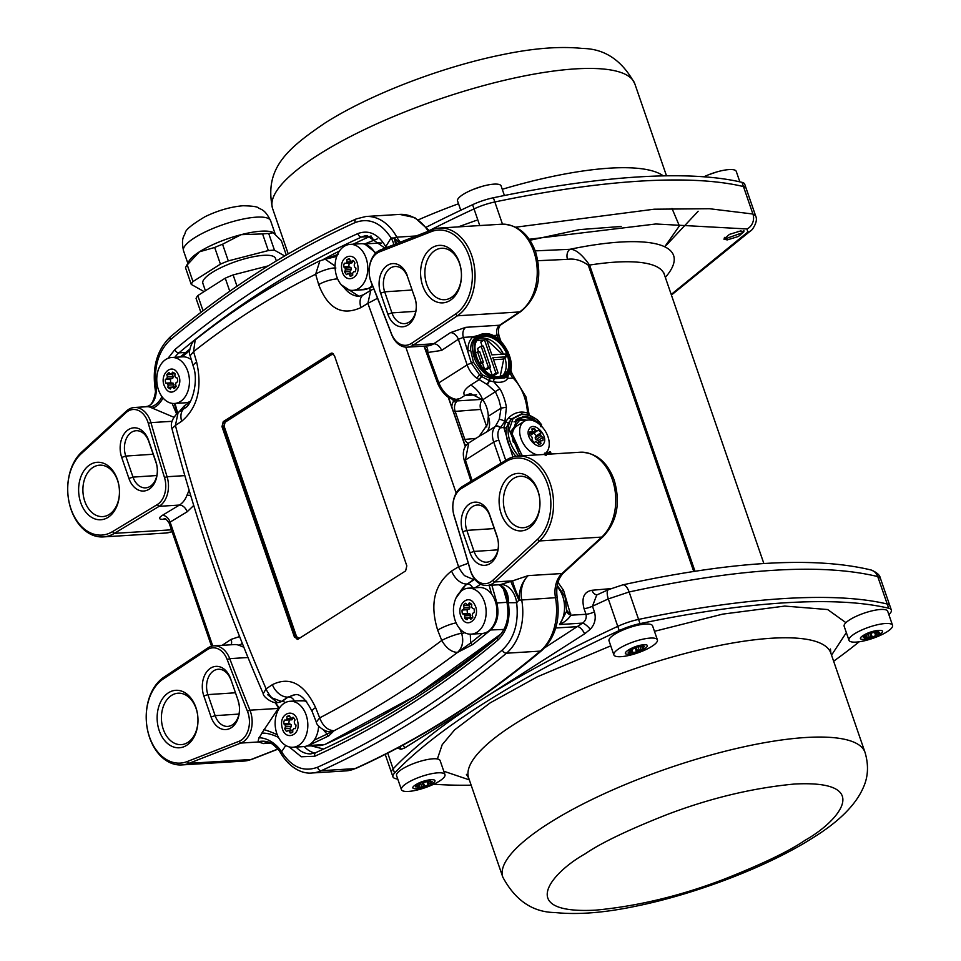 <?xml version="1.0" encoding="UTF-8"?>
<svg xmlns="http://www.w3.org/2000/svg" width="961" height="961" viewBox="0 0 961 961"><rect width="100%" height="100%" fill="white"/><g stroke="black" fill="none" stroke-linecap="round" stroke-linejoin="round"><path stroke-width="1.44" d="M529.319 415.837L526.051 397.037L514.928 378.634A5.754 3.171 135 0 0 513.126 378.069L507.648 378.406C505.594 381.841 501.005 383.007 493.882 381.877L500.237 389.313A3.844 1.502 151.2 0 0 495.408 391.74L482.65 399.836A23.028 16.325 86.5 0 1 486.638 407.308A23.028 16.325 86.5 0 1 488.296 416.245L487.635 424.185L479.155 436.342L486.771 431.861A19.196 12.613 -122.4 0 0 488.296 416.245L501.053 408.161L499.252 419.368A3.844 0.925 22.5 0 1 504.909 421.471L505.834 421.411L508.898 417.53C514.555 412.401 520.766 410.9 527.529 413.014L529.235 415.056M476.656 336.662L475.407 337.563A24.95 16.397 57.6 0 0 470.662 350.369L473.461 362.249L481.101 373.288L482.854 375.102L489.702 378.202L493.99 378.634L494.41 377.649C486.434 375.967 479.743 368.051 474.338 353.924C473.569 340.386 477.028 333.803 484.716 334.164C491.828 332.89 499.576 338.765 507.961 351.762C512.345 365.913 511.312 374.31 504.837 376.952L494.41 377.649M485.149 335.401C505.486 332.962 520.658 377.012 499.516 377.144C479.167 379.583 464.007 335.533 485.149 335.401M537.055 419.741L537.367 419.969C532.13 415.945 527 414.047 521.967 414.263L513.066 418.552L509.174 429.771L520.033 455.958M530.82 415.885L521.631 413.855L511.504 418.996A1.922 1.033 41.7 0 1 508.898 417.53M546.569 453.58L549.26 451.994A24.95 16.397 -122.4 0 1 548.755 454.181M522.099 455.826L510.94 431.309L522.688 416.377C529.115 416.221 535.313 419.38 541.307 425.843L541.295 426.744M740.679 230.928L743.958 231.697L738.42 236.466L727.201 239.914L723.921 239.169L729.435 234.388L740.679 230.928M544.683 647.798L582.642 623.1C585.669 620.722 586.775 617.779 585.982 614.283L584.036 608.613C581.321 597.898 583.964 591.784 591.964 590.27A7.676 5.478 84.9 0 0 597.105 594.835M196.08 708.509A25.767 18.259 86.5 0 1 181.437 744.619A25.767 18.259 86.5 0 1 163.298 729.315A25.767 18.259 86.5 0 1 178.253 693.193A25.767 18.259 86.5 0 1 196.08 708.509M538.064 491.612A25.767 18.259 86.5 0 1 523.421 527.709A25.767 18.259 86.5 0 1 505.27 512.405A25.767 18.259 86.5 0 1 520.237 476.284A25.767 18.259 86.5 0 1 538.064 491.612M117.566 480.488A25.767 18.259 86.5 0 1 102.923 516.586A25.767 18.259 86.5 0 1 84.784 501.294A25.767 18.259 86.5 0 1 99.74 465.172A25.767 18.259 86.5 0 1 117.566 480.488M459.55 263.59A25.767 18.259 86.5 0 1 444.907 299.688A25.767 18.259 86.5 0 1 426.756 284.384A25.767 18.259 86.5 0 1 441.724 248.262A25.767 18.259 86.5 0 1 459.55 263.59M476.572 394.815L464.728 395.548L470.554 393.614L482.65 399.836A19.196 12.613 -122.4 0 0 470.662 385.061L479.179 379.655L476.584 378.033A3.844 1.441 -53.2 0 0 479.431 374.73L471.431 363.306L463.418 337.383L458.337 339.281A7.676 5.009 56.4 0 0 450.421 332.65L465.797 327.317L499.588 325.226A5.754 3.76 56.4 0 0 500.909 324.794C498.579 326.512 497.93 330.164 498.987 335.737L500.945 341.419M506.903 459.646L462.157 486.662L461.388 488.524L506.135 461.496L506.903 459.646A46.068 32.638 86.5 0 1 518.039 456.079A46.068 32.638 86.5 0 1 550.197 483.467A46.068 32.638 86.5 0 1 539.553 540.935L601.73 537.091A5.754 3.52 47.5 0 0 603.292 536.466L563.542 572.912C557.897 578.558 555.782 586.883 557.188 597.874C560.455 620.061 555.314 637.623 541.74 650.549C483.203 699.56 421.278 738.829 355.954 768.38L345.936 770.89L312.145 772.98C304.144 774.037 290.222 769.761 279.999 751.898L278.029 748.835M195.876 707.428A28.794 20.397 86.5 0 1 186.614 745.352A28.794 20.397 86.5 0 1 159.238 730.66A28.794 20.397 86.5 0 1 168.499 692.737A28.794 20.397 86.5 0 1 195.876 707.428M537.86 490.518A28.794 20.397 86.5 0 1 528.598 528.454A28.794 20.397 86.5 0 1 501.21 513.763A28.794 20.397 86.5 0 1 510.471 475.827A28.794 20.397 86.5 0 1 537.86 490.518M117.362 479.407A28.794 20.397 86.5 0 1 108.1 517.33A28.794 20.397 86.5 0 1 80.724 502.639A28.794 20.397 86.5 0 1 89.986 464.716A28.794 20.397 86.5 0 1 117.362 479.407M459.346 262.497A28.794 20.397 86.5 0 1 450.084 300.433A28.794 20.397 86.5 0 1 422.696 285.741A28.794 20.397 86.5 0 1 431.957 247.806A28.794 20.397 86.5 0 1 459.346 262.497M500.237 389.313A46.068 32.638 86.5 0 1 503.996 397.842A46.068 32.638 86.5 0 1 506.411 407.224L504.909 421.471L500.273 427.681A3.844 2.835 41 0 0 495.408 426.312A19.196 12.613 -122.4 0 1 495.263 426.48L486.771 431.861M471.683 255.446A46.068 32.638 86.5 0 1 457.376 315.797L413.398 345.047A23.028 16.325 86.5 0 1 407.32 347.149A23.028 16.325 86.5 0 1 391.559 334.356A2337.693 1656.416 -93.5 0 0 371.342 282.81A23.028 16.325 86.5 0 1 378.238 251.073A23.028 16.325 86.5 0 1 380.484 249.932L432.366 229.655A46.068 32.638 86.5 0 1 439.525 228.057A46.068 32.638 86.5 0 1 471.683 255.446M258.917 737.856A19.196 10.811 -140.4 0 1 281.561 751.802L279.939 751.73L278.906 750.073C266.99 738.276 270.161 744.835 269.188 742.889L263.398 743.574L258.029 741.748L258.917 737.856A23.028 16.325 -93.5 0 0 261.836 733.147L278.318 708.425L278.594 709.338M278.654 709.242A2337.693 1656.416 86.5 0 1 278.318 708.425L249.932 710.179A23.028 16.325 86.5 0 1 250.461 711.572A23.028 16.325 86.5 0 1 240.803 743.069L188.909 763.346A46.068 32.638 86.5 0 1 181.761 764.932A46.068 32.638 86.5 0 1 149.592 737.555A46.068 32.638 86.5 0 1 163.899 677.193L207.888 647.942A23.028 16.325 86.5 0 1 213.967 645.84A23.028 16.325 86.5 0 1 229.727 658.645L247.998 657.504M278.101 748.931L251.097 759.49L188.909 763.346L187.143 761.58A44.146 31.281 86.5 0 1 149.472 736.859A44.146 31.281 86.5 0 1 163.178 679.019L163.899 677.193M125.903 412.737L81.156 453.76A44.146 31.281 -93.5 0 0 71.919 511.444A44.146 31.281 -93.5 0 0 112.437 531.673L157.196 504.645A21.118 14.956 -93.5 0 0 164.487 477.509A2339.615 1657.773 86.5 0 1 148.306 423.357A21.118 14.956 -93.5 0 0 125.903 412.737L126.48 411.032A23.028 16.325 86.5 0 1 134.384 407.488A23.028 16.325 86.5 0 1 150.469 421.182A23.028 16.325 86.5 0 1 150.925 422.624L172.043 421.314M461.388 488.524A21.118 14.956 -93.5 0 0 461.148 488.668A21.118 14.956 -93.5 0 0 454.097 515.649A2339.615 1657.773 86.5 0 1 470.265 569.801A21.118 14.956 -93.5 0 0 470.686 571.122A21.118 14.956 -93.5 0 0 492.681 580.42L494.807 581.958A23.028 16.325 86.5 0 1 486.903 585.501A23.028 16.325 86.5 0 1 470.818 571.807A23.028 16.325 86.5 0 1 470.361 570.378A2337.693 1656.416 86.5 0 0 454.193 516.261A23.028 16.325 86.5 0 1 461.905 486.831A23.028 16.325 86.5 0 1 462.157 486.662M377.481 252.911A21.118 14.956 -93.5 0 0 371.174 282.005A2339.615 1657.773 86.5 0 1 391.403 333.587A21.118 14.956 -93.5 0 0 411.416 343.389L455.406 314.139A44.146 31.281 -93.5 0 0 469.965 258.977A44.146 31.281 -93.5 0 0 431.441 231.589L379.547 251.866A21.118 14.956 -93.5 0 0 377.481 252.911M763.863 563.53L664.303 274.402A157.376 40.374 161 0 0 589.561 265.068C581.873 254.245 575.327 248.983 569.909 249.295A172.331 44.206 -19 0 1 665.336 277.405M557.981 582.366L563.554 590.33L570.774 615.22C568.732 618.824 564.996 621.935 559.542 624.53L566.497 611.46L566.654 609.742M671.21 294.45L747.694 232.154L747.081 228.958L655.81 223.985L529.223 239.265M535.229 250.869L569.909 249.295A7.676 5.418 87.2 0 0 567.519 259.338C574.426 258.317 581.357 260.275 588.288 265.212L693.734 571.471M584.036 608.613A7.676 1.97 -19 0 0 592.469 606.199L594.415 611.857C596.264 618.5 594.871 624.314 590.246 629.299L584.636 633.828L482.542 699.031A495.179 127.008 -19 0 1 617.767 626.368L608.313 598.919A11.52 4.192 65.7 0 1 608.541 589.61L596.721 595.015L592.469 606.199L608.313 598.919L629.131 591.976C739.021 568.191 821.895 563.062 877.753 576.576L880.444 578.402C879.904 575.098 876.72 572.275 870.894 569.945L870.894 569.945A11.52 10.295 104.5 0 1 877.753 576.576L887.207 604.013A26.872 6.895 -19 0 1 889.886 605.826A26.872 6.895 161 0 0 887.207 604.013A495.179 127.008 161 0 0 638.584 619.425A495.179 127.008 -19 0 1 887.207 604.013L888.661 608.229A26.872 6.895 -19 0 1 891.34 610.031A26.872 6.895 -19 0 1 889.706 613.815A495.179 127.008 -19 0 1 888.889 614.68M747.694 232.154A11.52 9.946 42.5 0 0 752.259 229.511C756.223 223.733 757.328 219.156 755.586 215.781L752.919 214.015L709.398 208.717L654.153 209.21L515.745 227.192M400.088 746.673A7.676 6.739 -97.2 0 1 401.013 749.316L397.41 748.09M397.794 779.155A495.179 127.008 -19 0 1 395.632 778.65A26.872 6.895 -19 0 1 392.953 776.848A26.872 6.895 -19 0 1 394.575 773.052A495.179 127.008 -19 0 1 619.22 630.572L617.767 626.368A26.872 6.895 -19 0 1 638.584 619.425A26.872 6.895 161 0 0 617.767 626.368A495.179 127.008 161 0 0 393.133 768.848A495.179 127.008 -19 0 1 482.542 699.031L404.569 748.03L401.013 749.316M392.953 776.848L391.499 772.632A26.872 6.895 -19 0 1 393.133 768.848A26.872 6.895 161 0 0 391.499 772.632L385.217 754.385M566.594 610.679A11.52 6.15 -179 0 0 570.774 615.22L585.982 614.283A7.676 1.97 161 0 0 594.415 611.857M590.246 629.299A7.676 2.378 45.2 0 0 582.642 623.1L559.542 624.53A24.95 17.682 -93.5 0 0 562.726 596.325A24.95 17.682 -93.5 0 0 557.02 586.63M486.795 426.996L480.74 409.41A7.676 5.442 86.5 0 1 482.59 399.764M755.586 215.757L746.144 188.368A26.872 6.895 161 0 0 743.466 186.566A26.872 6.895 -19 0 1 746.144 188.368L744.703 184.152A26.872 6.895 161 0 0 742.012 182.35A495.179 127.008 161 0 0 638.404 176.932A495.179 127.008 161 0 0 493.389 197.762A26.872 6.895 161 0 0 472.572 204.705L474.025 208.909A495.179 127.008 161 0 0 429.315 230.58A495.179 127.008 -19 0 1 474.025 208.909A26.872 6.895 -19 0 1 494.843 201.966A26.872 6.895 161 0 0 474.025 208.909L479.755 225.571M742.012 182.35L743.466 186.566A495.179 127.008 161 0 0 494.843 201.966A495.179 127.008 -19 0 1 639.846 181.136A495.179 127.008 -19 0 1 743.466 186.566L752.919 214.015A11.52 10.355 -77.6 0 1 747.081 228.958M403.079 745.063A7.676 6.559 -122.2 0 1 404.569 748.03M494.242 528.562L466.818 530.388A18.079 12.817 86.5 0 1 477.329 505.03A18.079 12.817 86.5 0 1 489.834 515.781L497.089 536.827A18.079 12.817 86.5 0 1 486.807 562.173A18.079 12.817 86.5 0 1 474.073 551.434L497.918 549.848M462.758 531.733L466.818 530.388L474.073 551.434L470.013 552.779L462.758 531.733A21.118 14.956 86.5 0 1 469.557 503.924A21.118 14.956 86.5 0 1 489.63 514.688L496.885 535.745A21.118 14.956 86.5 0 1 490.086 563.554A21.118 14.956 86.5 0 1 470.013 552.779M235.313 692.785L207.9 694.611L215.144 715.657L238.989 714.071M238.16 701.062A18.079 12.817 86.5 0 1 227.877 726.396A18.079 12.817 86.5 0 1 215.144 715.657L211.084 717.014L203.84 695.968A21.118 14.956 86.5 0 1 210.627 668.147A21.118 14.956 86.5 0 1 230.7 678.922L237.956 699.968A21.118 14.956 86.5 0 1 231.157 727.789A21.118 14.956 86.5 0 1 211.084 717.014M203.84 695.968L207.9 694.611A18.079 12.817 86.5 0 1 218.399 669.252A18.079 12.817 86.5 0 1 230.916 680.016M153.171 454.241L125.759 456.067A18.079 12.817 86.5 0 1 136.258 430.708A18.079 12.817 86.5 0 1 148.775 441.471L156.018 462.517A18.079 12.817 86.5 0 1 145.748 487.852A18.079 12.817 86.5 0 1 133.002 477.112L156.859 475.527M121.699 457.424L125.759 456.067L133.002 477.112L128.942 478.47L121.699 457.424A21.118 14.956 86.5 0 1 128.486 429.603A21.118 14.956 86.5 0 1 148.571 440.378L155.814 461.424A21.118 14.956 86.5 0 1 149.027 489.245A21.118 14.956 86.5 0 1 128.942 478.47M555.71 628.001L577.909 626.62A7.676 3.063 -122.5 0 1 584.636 633.828M412.101 290.018L384.688 291.832L380.628 293.189L387.872 314.235L391.932 312.89A18.079 12.817 86.5 0 0 404.665 323.629A18.079 12.817 86.5 0 0 414.948 298.282L407.704 277.236A18.079 12.817 86.5 0 0 395.187 266.485A18.079 12.817 86.5 0 0 384.688 291.832L391.932 312.89L415.789 311.304M468.223 443.297A7.676 5.442 86.5 0 1 464.728 439.069L455.058 411.008A7.676 5.442 86.5 0 1 455.958 402.455L456.787 400.941C456.115 400.244 457.22 399.428 460.115 398.479L464.728 395.548C462.601 392.749 464.571 389.253 470.662 385.061M603.292 536.466C617.106 521.511 620.722 502.699 614.163 480.056C607.352 461.833 596.036 452.559 580.216 452.223A46.068 32.638 86.5 0 1 612.385 479.611A46.068 32.638 86.5 0 1 601.73 537.091L561.981 573.525L528.19 575.615C522.328 581.549 519.276 589.201 519.048 598.595L518.88 600.181L516.658 602.691A19.196 13.478 78.6 0 0 500.645 584.54L512.633 580.852L494.807 581.958L539.553 540.935L537.427 539.409L492.681 580.42M237.956 699.968L230.7 678.922M171.454 529.811L114.371 533.355L159.13 506.327L179.395 505.066L162.361 515.36A7.676 5.081 -121.1 0 1 170.097 522.099L170.289 523.301M112.437 531.673L114.371 533.355A46.068 32.638 86.5 0 1 103.247 536.911A46.068 32.638 86.5 0 1 69.648 504.717A46.068 32.638 86.5 0 1 81.721 452.054L126.48 411.032M414.948 298.282L407.704 277.236M380.628 293.189A21.118 14.956 86.5 0 1 387.415 265.38A21.118 14.956 86.5 0 1 407.5 276.143M414.744 297.201A21.118 14.956 86.5 0 1 407.957 325.01A21.118 14.956 86.5 0 1 387.872 314.235M529.091 415.008A1.922 1.562 152.9 0 1 529.018 414.335M509.859 372.027L510.339 373.433A11.52 8.156 -93.5 0 0 513.126 378.069A46.068 32.638 86.5 0 1 524.274 396.581A46.068 32.638 86.5 0 1 527.529 413.014A1.922 1.309 -71.4 0 0 528.178 414.696M476.584 378.033A19.196 12.613 -122.4 0 1 467.154 364.904L438.829 382.874C442.949 392.4 448.739 397.902 456.187 399.38L460.115 398.479M457.244 399.115L454.649 400.16L456.787 400.941L482.266 399.356M454.649 400.16L453.604 401.169L455.958 402.455M451.79 407.32A9.598 6.799 86.5 0 1 453.604 401.169L452.307 398.719M484.68 333.695L473.076 336.782L463.418 337.383A7.676 5.442 86.5 0 1 465.797 327.317M545.872 453.472L546.557 453.532A0.769 0.721 62.6 0 1 545.512 453.196L545.884 453.484A0.769 0.601 155.8 0 1 545.884 453.472A3.844 0.985 -19 0 0 545.872 453.424A3.844 0.985 -19 0 0 545.8 453.316A0.769 0.661 -34.1 0 0 545.872 453.472L545.872 453.472A0.769 0.661 -34.1 0 0 545.992 453.604M506.135 461.496A44.146 31.281 86.5 0 1 546.653 481.725A44.146 31.281 86.5 0 1 537.427 539.409M519.048 598.595A19.196 1.85 66.4 0 1 512.633 580.852L528.19 575.615A23.028 16.325 86.5 0 0 521.691 599.808A49.9 35.353 86.5 0 1 506.447 653.216L540.238 651.114A5.754 3.604 50 0 0 541.74 650.549M269.284 742.913L266.966 742.769A23.028 16.325 86.5 0 1 267.819 742.757M187.143 761.58L239.037 741.303A21.118 14.956 -93.5 0 0 247.409 711.152A2339.615 1657.773 86.5 0 1 227.18 659.57A21.118 14.956 -93.5 0 0 207.156 649.768L163.178 679.019M239.037 741.303L240.803 743.069L258.629 741.964A19.196 18.956 161.5 0 1 279.291 750.661M243.842 647.221L238.568 645.119A23.028 16.325 -93.5 0 0 234.244 644.579L213.967 645.84M184.848 475.623L167.082 476.728A23.028 16.325 86.5 0 1 159.13 506.327L157.196 504.645M212.753 645.984L170.097 522.099L187.143 511.805A7.676 5.081 -121.1 0 0 179.395 505.066A23.028 16.325 -93.5 0 0 186.963 495.239L189.125 490.218M173.713 417.194L149.508 406.935A23.028 16.325 -93.5 0 0 146.552 406.731L134.384 407.488M155.478 391.103L155.982 387.127A19.196 13.478 -101.4 0 1 146.396 406.743M506.411 407.224L501.053 408.161L498.843 399.56L495.408 391.74L487.395 384.616L489.593 380.772L481.173 376.28L479.431 374.73L481.101 373.288M494.879 377.781L494.483 378.766L504.753 377.925A24.95 16.397 -122.4 0 0 505.21 377.649C521.246 369.156 502.855 331.185 484.188 333.707L478.482 335.509A24.95 16.397 -122.4 0 0 474.422 358.117A24.95 16.397 -122.4 0 0 493.99 378.634L494.483 378.766A1.922 0.997 100.8 0 0 493.882 381.877L489.593 380.772L489.918 378.226M504.837 376.952L505.15 377.685M508.585 373.541L507.648 378.406A1.922 1.718 24.6 0 1 506.519 376.676M505.75 460.331L498.879 440.366C497.197 435.069 497.606 430.9 500.104 427.885L503.816 427.465L505.834 421.411A1.922 0.757 -146.7 0 0 508.561 422.828L506.495 427.609A1.922 1.177 10 0 1 503.816 427.465L512.898 456.992M518.64 456.043A28.794 18.92 57.6 0 1 511.504 418.996L508.561 422.828M472.103 480.668L465.4 460.055A3.844 0.937 -18.2 0 0 464.451 461.088C462.061 452.859 463.49 446.805 468.776 442.925L465.4 460.055L493.726 442.084A19.196 12.613 -122.4 0 1 495.263 426.48A3.844 2.847 -137.5 0 1 500.104 427.885M499.252 419.368L495.408 426.312M482.854 375.102A1.922 0.709 -46.9 0 0 481.389 376.448A3.844 1.718 -63.7 0 1 479.179 379.655L487.395 384.616M425.615 346.02A7.676 5.225 107.5 0 1 427.705 352.507L438.829 382.874A3.844 1.033 -19.8 0 0 437.916 384.016C442.613 393.698 448.222 398.911 454.769 399.68L456.187 399.38M464.259 443.574A9.598 6.799 -93.5 0 0 466.289 445.111M393.746 244.743A19.196 10.811 39.6 0 0 391.091 238.004L394.166 237.992L399.187 242.616M396.425 243.698A19.196 0.853 77.7 0 1 395.247 239.025M475.407 337.563A1.922 1.441 50.3 0 1 473.076 336.782C469.521 339.858 467.815 344.458 467.959 350.573A1.922 0.961 -2 0 0 470.662 350.369M544.683 453.124L545.163 455.226L545.512 453.172M503.54 589.297L500.333 585.489A19.196 15.46 -58.5 0 1 500.333 585.489A19.196 15.46 -58.5 0 1 506.855 599.28L503.54 589.285L506.471 599.784A3.844 0.781 -15.5 0 1 506.855 599.28L508.345 602.715L516.658 602.691C518.916 623.064 514.123 638.849 502.279 650.056A3.844 2.402 50 0 0 506.447 653.216A1331.982 943.798 86.5 0 1 321.202 770.71L354.993 768.62A5.754 3.928 65.7 0 0 355.954 768.38M510.771 581.453L518.88 600.181L555.482 597.706A5.754 0.661 -10.2 0 1 557.188 597.874M279.999 751.898A3.844 1.49 151.5 0 1 279.939 751.73A19.196 18.8 7.9 0 0 258.029 741.748M277.261 734.745A19.196 2.859 25.1 0 0 263.794 729.591M242.232 643.197A7.676 5.225 -72.5 0 1 238.568 645.119M247.409 711.152L249.932 710.179A2337.693 1656.416 86.5 0 1 229.727 658.645L227.18 659.57M164.487 477.509L167.082 476.728A2337.693 1656.416 86.5 0 1 150.925 422.624L148.306 423.357M186.963 495.239A7.676 2.883 -159.5 0 1 190.758 495.684M146.264 406.779C146.012 405.602 152.667 409.098 155.502 391.656A19.196 18.031 -3.6 0 0 155.502 391.644A19.196 18.031 -3.6 0 0 155.226 389.541L155.238 389.577M152.991 407.788A19.196 9.238 109.3 0 0 163.01 397.95M172.103 403.368L176.512 413.771M473.461 362.249L471.431 363.306A3.844 0.985 161 0 0 467.154 364.904L458.337 339.281L441.579 350.417L427.705 352.507L424.041 346.116M482.674 374.922A1.922 0.709 -46 0 0 481.173 376.28A3.844 1.718 -61.8 0 1 478.854 379.487M428.318 231.229A49.9 35.353 86.5 0 0 399.704 214.399L365.913 216.489A49.9 35.353 86.5 0 1 396.821 237.163A3.844 1.49 -28.5 0 0 394.166 237.992A19.196 0.685 -104.9 0 1 395.62 244.01M487.023 384.412L489.305 380.664L489.702 378.202M551.23 453.664L550.209 451.682L545.343 453.664M498.771 584.769A19.196 13.322 -79.1 0 1 508.345 602.715C510.675 618.692 507.18 631.161 497.882 640.11C440.15 688.424 379.102 727.141 314.764 756.259L301.298 756.775L289.153 746.877M261.836 733.147A19.196 8.144 -155.4 0 1 278.486 737.411M161.916 396.557A19.196 13.322 -79.1 0 1 149.508 406.935M385.986 247.782L385.745 246.641C378.202 233.967 368.916 229.607 357.888 233.559C293.549 262.665 232.502 301.382 174.77 349.708L168.007 358.333M386.634 247.53A19.196 8.144 24.6 0 0 385.745 246.641L391.091 238.004C381.024 222.592 369.024 217.45 355.089 222.592A3.844 2.619 -114.3 0 1 356.207 218.928C290.967 248.443 229.102 287.675 170.602 336.638C157.099 349.504 151.97 367.138 155.226 389.565L155.502 391.644M500.128 376.556L503.912 358.369M502.243 354.225L486.626 339.701M486.362 339.617L477.305 340.578M484.716 369.589L486.879 369.456L490.542 367.126L483.299 346.08L481.137 346.212L488.38 367.258L484.716 369.589L482.386 362.802M481.137 346.212L477.473 348.543L478.578 351.75M482.17 346.152L480.764 342.068L484.428 339.738L495.912 373.072L492.248 375.379L494.41 375.258L498.074 372.928L492.813 357.672L506.327 356.831L502.663 359.162L493.522 359.726M489.605 367.727L492.236 375.379M488.38 367.258L490.542 367.126M495.912 373.072L498.074 372.928M484.428 339.738L486.59 339.605L491.852 354.861L505.366 354.032L506.327 356.831M475.383 353.18L477.545 351.81L481.173 362.333L479.359 363.474M477.545 351.81L479.707 351.678L483.335 362.201L479.911 364.363M481.173 362.333L483.335 362.201M546.521 453.736L546.22 455.334M540.514 426.576L541.319 424.69M204.297 291.471A50.861 13.046 -19 0 1 203.828 291.471L191.251 284.396L185.509 267.735A50.861 13.046 -19 0 1 185.917 266.858L188.885 261.284A46.068 11.82 -19 0 1 199.456 251.794A46.068 11.82 -19 0 1 241.067 234.688A46.068 11.82 -19 0 1 261.212 231.193A46.068 11.82 -19 0 1 272.864 232.358A46.068 11.82 -19 0 1 272.924 232.382L281.309 240.598L286.27 255.037M273.501 232.682L268.72 233.523A50.861 13.046 161 0 0 265.777 233.643A50.861 13.046 161 0 0 262.581 233.907L241.067 234.688L222.556 244.238L228.298 260.899L268.323 250.569L262.581 233.907M276.336 260.924L275.435 258.329A38.38 9.85 161 0 0 263.566 255.338A38.38 9.85 161 0 0 222.904 266.726A38.38 9.85 161 0 0 202.855 283.327L205.414 290.763M268.323 250.569A50.861 13.046 -19 0 1 271.507 250.304A50.861 13.046 -19 0 1 274.462 250.184L284.708 255.95M268.72 233.523L274.462 250.184M268.251 265.873L233.127 274.93L237.007 286.222M233.127 274.93A50.861 13.046 161 0 0 225.258 278.173L229.763 291.243M225.258 278.173L197.81 295.58L203.035 310.751M197.81 295.58A50.861 13.046 161 0 0 196.08 298.439L200.885 312.385M185.917 266.858A50.861 13.046 -19 0 1 187.239 264.888L199.456 251.794L214.687 247.47A50.861 13.046 -19 0 1 222.556 244.238M187.239 264.888L192.981 281.549L220.429 264.143L214.687 247.47M220.429 264.143A50.861 13.046 -19 0 1 228.298 260.899M191.251 284.396A50.861 13.046 -19 0 1 192.981 281.549M522.568 455.802A19.196 12.613 -122.4 0 1 521.174 454.613M537.499 454.877A19.196 12.613 -122.4 0 1 527.096 448.571A19.196 12.613 -122.4 0 1 524.165 421.338A19.196 12.613 -122.4 0 1 541.8 426.528A19.196 12.613 -122.4 0 1 544.731 453.76A19.196 12.613 -122.4 0 1 543.205 454.517M530.136 433.051L530.292 433.711A6.715 4.421 -122.4 0 1 531.781 434.348L538.352 430.12A8.637 5.682 -122.4 0 1 540.911 432.834L540.466 434.504A6.715 4.421 -122.4 0 1 541.211 436.246L542.893 437.459A8.637 5.682 -122.4 0 1 542.905 440.715L541.223 440.498A6.715 4.421 -122.4 0 1 540.49 441.604L540.947 443.658A8.637 5.682 -122.4 0 1 538.4 444.198L537.163 442.3A6.715 4.421 -122.4 0 1 535.685 441.676L534.448 442.504A8.637 5.682 -122.4 0 1 531.901 439.79L532.346 438.12A6.715 4.421 -122.4 0 1 531.601 436.378L529.907 435.165A8.637 5.682 -122.4 0 1 529.895 431.909L531.577 432.126A6.715 4.421 -122.4 0 1 532.322 431.021L531.865 428.966A8.637 5.682 -122.4 0 1 534.4 428.426L535.637 430.324A6.715 4.421 -122.4 0 1 537.127 430.96M533.751 433.087A8.637 5.682 -122.4 0 1 535.073 434.3A8.637 5.682 -122.4 0 1 536.262 435.777L535.121 437.892A6.715 4.421 -122.4 0 1 535.866 439.633L541.211 436.246M513.354 442.288A19.196 12.613 -122.4 0 1 516.838 425.987L524.165 421.338M529.331 428.798C534.112 420.51 549.127 436.462 543.47 443.826C538.689 452.114 523.685 436.162 529.331 428.798M531.577 432.126L529.739 433.291M534.412 442.48L535.685 441.676M534.4 428.426L532.07 429.903M535.637 430.324L530.292 433.711M537.812 443.297L540.49 441.604M537.511 442.841L541.223 440.498M540.911 432.834L536.262 435.777M540.466 434.504L535.121 437.892M538.424 442.276A8.637 5.682 -122.4 0 0 538.256 440.402L542.893 437.459M538.256 440.402L535.866 439.633M472.572 204.705A495.179 127.008 161 0 0 426.564 227.036M859.134 641.792A495.179 127.008 -19 0 1 833.631 661.216M471.154 785.185A495.179 127.008 -19 0 1 433.747 784.212M619.22 630.572A26.872 6.895 -19 0 1 640.038 623.629A495.179 127.008 -19 0 1 888.661 608.229M298.138 639.101L405.614 570.93L406.827 565.873L334.356 355.39L330.728 353.432L223.252 421.603L221.991 426.66L294.462 637.143L298.138 639.101L297.189 639.413M331.713 353.107L330.728 353.432L332.578 354.032L225.102 422.203L224.117 426.24L296.589 636.723L299.508 638.296M267.723 694.743L277.513 702.719C272.648 703.752 262.99 696.833 263.218 693.65L266.113 688.845C265.716 689.181 270.822 697.722 272.552 698.094L281.489 701.458L288.048 697.085L295.423 694.611C300.349 693.83 305.91 699.44 312.109 711.44L312.109 711.44A15.352 3.255 -21.4 0 1 315.604 707.56C304.277 683.751 289.862 676.124 272.383 684.652L266.113 688.845C229.162 603.604 198.927 515.793 175.419 425.435L181.689 421.254C197.461 407.896 202.447 388.16 196.633 362.045L193.569 351.654C231.589 321.611 272.275 295.808 315.64 274.233L319.917 260.767C275.603 282.786 234.028 309.154 195.191 339.87L193.569 351.654L190.146 355.714C188.08 352.903 191.131 341.9 195.191 339.87L195.191 339.87M337.623 278.87A15.352 4.589 163.6 0 0 318.692 284.636C327.821 308.565 341.9 316.217 360.904 307.592L367.871 303.364C398.875 388.977 429.111 476.776 458.577 566.774L451.598 570.99C434.3 584.444 429.651 604.169 437.663 630.14L441.748 640.47C401.35 670.658 360.663 696.461 319.677 717.891C322.848 726.084 327.641 730.372 334.044 730.744C375.535 709.086 416.714 682.959 457.58 652.387C451.658 652.279 446.385 648.315 441.748 640.47C445.7 638.068 457.52 633.623 461.664 633.347L459.887 628.842M175.419 425.435L171.959 428.654C170.193 423.753 172.247 418.383 178.121 412.521L175.419 425.435M285.273 702.623A5.754 3.784 57.6 0 0 282.162 701.434L277.513 702.719L282.162 701.434L288.048 697.085A15.352 10.583 -123.7 0 1 272.383 684.652M312.109 711.44L316.301 722.083L319.677 717.891L315.604 707.56M456.091 622.86A15.352 3.267 158.5 0 0 437.663 630.14M456.007 597.982L466.361 583.988A15.352 9.586 -121.2 0 1 451.598 570.99M459.959 592.216A23.028 16.325 86.5 0 1 468.379 588.18A23.028 16.325 86.5 0 1 485.065 603.856A23.028 16.325 86.5 0 1 479.647 630.128A23.028 16.325 86.5 0 1 471.226 634.152A23.028 16.325 86.5 0 1 454.541 618.488A23.028 16.325 86.5 0 1 459.959 592.216A29.323 20.782 -93.5 0 1 467.406 583.952L473.653 579.591L465.16 575.927C463.538 575.495 458.229 567.074 458.577 566.774L468.295 563.254M456.187 493.065L405.806 347.149M377.529 298.282L367.871 303.364L370.778 290.33L373.805 288.925M370.778 290.33L363.498 294.739A15.352 9.586 58.7 0 0 360.904 307.592M363.498 294.739L359.018 296.324L341.323 284.84M335.882 268.035C331.425 267.398 319.448 271.398 315.64 274.233L318.692 284.636M178.121 412.521L184.668 408.173C191.671 405.77 199.023 381.193 193.305 366.417L193.305 366.417A15.352 4.613 -16.5 0 1 196.633 362.045M184.668 408.173A15.352 10.583 56.4 0 0 181.689 421.254M333.395 353.768L332.578 354.032M314.103 740.222L334.056 730.744L330.776 731.597L334.044 730.744L328.842 735.814A1.922 1.297 -116 0 1 327.016 734.072L323.425 729.916M472.716 644.555L457.58 652.387C462.409 647.75 463.779 641.407 461.664 633.347L461.676 633.347C463.887 641.395 462.529 647.738 457.604 652.387L470.686 642.957A1.922 1.213 -128.4 0 0 472.716 644.555A1304.954 924.65 86.5 0 0 490.603 629.972C497.33 623.353 499.42 614.367 496.873 603.003L507.084 602.295M474.782 579.255L473.653 579.591L474.53 578.93M335.077 266.125L325.298 259.242L319.917 260.767M326.151 258.893L337.359 254.809M278.894 708.846L279.146 707.777L275.375 702.647M307.784 745.592L324.914 744.475L320.337 745.544M375.895 252.911L364.976 244.214M377.361 242.725L381.625 243.073M325.262 259.242L335.077 266.053M324.818 259.29L336.722 256.443M178.962 411.957L184.416 405.734L189.918 402.251M470.253 634.176L470.686 642.957L482.446 633.455M480.68 584.204L475.082 587.772M290.054 701.278A23.028 16.325 86.5 0 1 307.568 721.146A23.028 16.325 86.5 0 1 295.88 746.685A23.028 16.325 86.5 0 1 292.913 747.262A23.028 16.325 86.5 0 1 275.399 727.393A23.028 16.325 86.5 0 1 287.087 701.854A23.028 16.325 86.5 0 1 290.054 701.278L300.877 700.617A23.028 16.325 86.5 0 1 306.655 701.71M318.62 725.975A23.028 16.325 86.5 0 1 306.691 746.012A23.028 16.325 86.5 0 1 303.724 746.589L292.913 747.262M290.943 730.264A8.637 6.114 86.5 0 1 289.85 728.414L291.411 726.444A6.715 4.757 86.5 0 1 291.051 724.582L288.865 723.429A8.637 6.114 86.5 0 1 289.477 719.957M286.018 720.173A6.715 4.757 86.5 0 1 286.967 718.864L286.955 716.606A8.637 6.114 86.5 0 1 289.333 715.753A8.637 6.114 86.5 0 1 289.561 715.741L290.378 717.735A6.715 4.757 86.5 0 1 291.7 718.287L293.081 717.23A8.637 6.114 86.5 0 1 295.015 720.005L294.222 721.927A6.715 4.757 86.5 0 1 294.595 723.801L295.988 724.99A8.637 6.114 86.5 0 1 295.315 728.642L293.706 728.558A6.715 4.757 86.5 0 1 292.757 729.88L292.769 732.138A8.637 6.114 86.5 0 1 290.39 732.991A8.637 6.114 86.5 0 1 290.162 733.003L289.345 731.009A6.715 4.757 86.5 0 1 288.024 730.444L286.642 731.513A8.637 6.114 86.5 0 1 284.708 728.726L285.501 726.816A6.715 4.757 86.5 0 1 285.129 724.942L283.735 723.753A8.637 6.114 86.5 0 1 284.408 720.101L291.928 719.813A6.715 4.757 86.5 0 1 292.889 718.504L292.793 718.227M281.993 726.984C278.666 712.702 295.375 707.128 297.742 721.759C301.057 736.042 284.348 741.616 281.993 726.984M292.757 730.156L288.024 730.444M292.769 730.792L289.345 731.009M284.708 728.726L289.85 728.414M285.501 726.816L291.411 726.444M285.129 724.942L291.051 724.582M283.735 723.753L288.865 723.429M295.375 728.462L293.706 728.558M286.967 718.864L292.889 718.504M286.955 716.606L289.838 716.425M291.7 718.287L293.922 718.155M401.41 789.63L396.569 775.599A23.028 5.91 -19 0 1 408.605 765.641A23.028 5.91 -19 0 1 433.003 758.806A23.028 5.91 -19 0 1 440.126 760.595L444.955 774.626A23.028 5.91 -19 0 1 429.195 786.194A23.028 5.91 -19 0 1 420.942 789.029A23.028 5.91 -19 0 1 408.521 791.42A23.028 5.91 -19 0 1 401.41 789.63A23.028 5.91 -19 0 1 413.434 779.671A23.028 5.91 -19 0 1 437.844 772.836A23.028 5.91 -19 0 1 444.955 774.626M432.018 783.732C423.08 789.69 405.842 790.771 415.801 784.741C424.738 778.77 441.976 777.701 432.018 783.732M429.627 781.605A6.715 1.718 -19 0 1 430.192 781.918L432.102 781.593A8.637 2.21 -19 0 1 431.345 782.843L429.207 783.551A6.715 1.718 -19 0 1 427.981 784.332L428.089 784.909A8.637 2.21 -19 0 1 424.642 786.326L423.477 786.182A6.715 1.718 -19 0 1 421.699 786.639L419.885 787.552A8.637 2.21 -19 0 1 417.206 787.72L418.179 786.855A6.715 1.718 -19 0 1 417.627 786.542L415.705 786.879A8.637 2.21 -19 0 1 416.473 785.63L418.612 784.909A6.715 1.718 -19 0 1 419.837 784.14L419.729 783.563A8.637 2.21 -19 0 1 423.176 782.146L424.342 782.29A6.715 1.718 -19 0 1 426.119 781.822L427.921 780.921A8.637 2.21 -19 0 1 430.612 780.752L429.627 781.605L429.339 780.752M431.345 782.843L430.984 781.786M429.207 783.551L428.27 780.861M427.981 784.332L426.972 781.401M428.089 784.909L426.888 781.437M424.642 786.326L423.2 782.146M423.477 786.182L422.203 782.494M421.699 786.639L420.51 783.191M419.885 787.552L418.912 784.705M418.179 786.855L417.627 785.245M417.627 786.542L417.218 785.377M739.85 181.845L736.246 171.37A23.028 5.91 161 0 0 716.702 171.971A23.028 5.91 161 0 0 708.449 174.806A23.028 5.91 161 0 0 705.074 176.247A23.028 5.91 161 0 0 703.896 176.788M737.904 231.373L742.012 231.265L742.733 232.634L725.567 238.736L724.894 237.295M504.405 195.503L501.113 185.941A23.028 5.91 161 0 0 499.071 184.464A23.028 5.91 161 0 0 481.569 186.53A23.028 5.91 161 0 0 473.317 189.377A23.028 5.91 161 0 0 457.556 200.933L460.763 210.255M848.995 640.302L844.154 626.272A23.028 5.91 -19 0 1 856.191 616.313A23.028 5.91 -19 0 1 880.588 609.478A23.028 5.91 -19 0 1 887.712 611.28L892.541 625.311A23.028 5.91 -19 0 1 876.78 636.879A23.028 5.91 -19 0 1 868.528 639.714A23.028 5.91 -19 0 1 856.107 642.104A23.028 5.91 -19 0 1 848.995 640.302A23.028 5.91 -19 0 1 861.02 630.344A23.028 5.91 -19 0 1 885.429 623.509A23.028 5.91 -19 0 1 892.541 625.311M863.386 635.413C872.324 629.455 889.562 628.374 879.603 634.416C870.666 640.374 853.428 641.455 863.386 635.413M865.765 637.539A6.715 1.718 -19 0 1 865.212 637.227L863.29 637.563A8.637 2.21 -19 0 1 864.059 636.302L866.197 635.593A6.715 1.718 -19 0 1 867.423 634.813L867.315 634.236A8.637 2.21 -19 0 1 870.762 632.818L871.927 632.963A6.715 1.718 -19 0 1 873.705 632.506L875.507 631.593A8.637 2.21 -19 0 1 878.198 631.437L877.213 632.29A6.715 1.718 -19 0 1 877.777 632.602L879.687 632.266A8.637 2.21 -19 0 1 878.931 633.515L876.78 634.236A6.715 1.718 -19 0 1 875.567 635.017L875.675 635.593A8.637 2.21 -19 0 1 872.228 636.999L871.062 636.867A6.715 1.718 -19 0 1 869.285 637.323L867.471 638.236A8.637 2.21 -19 0 1 864.792 638.392L865.765 637.539L865.212 635.918M864.804 636.062L865.212 637.227M866.498 635.377L867.471 638.236M868.095 633.876L869.285 637.323M869.789 633.179L871.062 636.867M870.786 632.831L872.228 636.999M874.474 632.122L875.675 635.593M874.558 632.074L875.567 635.017M875.855 631.545L876.78 634.236M878.57 632.47L878.931 633.515M877.213 632.29L876.925 631.437M613.863 654.873L609.022 640.843A23.028 5.91 -19 0 1 614.584 634.356A23.028 5.91 -19 0 1 637.744 625.227A23.028 5.91 -19 0 1 652.579 625.851L657.408 639.882A23.028 5.91 -19 0 1 651.858 646.369A23.028 5.91 -19 0 1 641.648 651.438A23.028 5.91 -19 0 1 633.395 654.285A23.028 5.91 -19 0 1 613.863 654.873A23.028 5.91 -19 0 1 619.413 648.387A23.028 5.91 -19 0 1 642.585 639.257A23.028 5.91 -19 0 1 657.408 639.882M629.035 654.129C618.127 655.066 633.659 645.203 643.69 644.831C654.597 643.894 639.065 653.768 629.035 654.129M639.161 650.213A6.715 1.718 -19 0 1 637.431 650.933L636.458 651.786A8.637 2.21 -19 0 1 632.915 652.699L632.806 652.123A6.715 1.718 -19 0 1 631.449 652.207L629.311 652.927A8.637 2.21 -19 0 1 628.194 652.303L629.996 651.39A6.715 1.718 -19 0 1 630.38 650.765L629.215 650.621A8.637 2.21 -19 0 1 631.641 649.083L633.551 648.747A6.715 1.718 -19 0 1 635.281 648.038L636.266 647.173A8.637 2.21 -19 0 1 639.81 646.26L639.918 646.837A6.715 1.718 -19 0 1 641.263 646.753L643.414 646.044A8.637 2.21 -19 0 1 644.531 646.669L642.717 647.57A6.715 1.718 -19 0 1 642.344 648.207L643.51 648.351A8.637 2.21 -19 0 1 641.083 649.888L639.161 650.213L637.948 646.681M636.458 651.786L635.173 648.074M636.17 647.258L637.431 650.933M640.026 646.825L641.083 649.888M632.806 652.123L631.749 649.059M631.449 652.207L630.584 649.672M641.78 646.585L642.344 648.207M629.311 652.927L628.962 651.918M642.32 646.405L642.717 647.57M630.38 650.765L630.104 649.972M171.683 357.492A23.028 16.325 86.5 0 1 188.368 373.168A23.028 16.325 86.5 0 1 182.95 399.44A23.028 16.325 86.5 0 1 174.53 403.476A23.028 16.325 86.5 0 1 157.844 387.8A23.028 16.325 86.5 0 1 163.262 361.528A23.028 16.325 86.5 0 1 171.683 357.492L182.494 356.831A23.028 16.325 86.5 0 1 191.347 359.786M173.1 387.103A8.637 6.114 86.5 0 1 173.04 387.043L174.049 384.772A6.715 4.757 86.5 0 1 173.22 383.199L170.854 382.826A8.637 6.114 86.5 0 1 170.517 379.03L172.788 378.226A6.715 4.757 86.5 0 1 173.328 376.496L171.935 374.418A8.637 6.114 86.5 0 1 172.283 373.913M190.47 401.278A23.028 16.325 86.5 0 1 185.341 402.803L174.53 403.476M164.956 387.103C158.205 375.295 172.055 361.42 178.013 374.057C184.764 385.866 170.926 399.74 164.956 387.103M172.74 387.127A6.715 4.757 86.5 0 1 171.899 387.283A6.715 4.757 86.5 0 1 171.382 387.283L170.397 389.001A8.637 6.114 86.5 0 1 167.911 387.367L168.127 385.145A6.715 4.757 86.5 0 1 167.31 383.559L165.712 383.151A8.637 6.114 86.5 0 1 165.388 379.355L166.878 378.598A6.715 4.757 86.5 0 1 167.406 376.868L166.806 374.73A8.637 6.114 86.5 0 1 168.968 372.568L170.229 374.033A6.715 4.757 86.5 0 1 171.07 373.877A6.715 4.757 86.5 0 1 171.587 373.889L172.572 372.171A8.637 6.114 86.5 0 1 175.07 373.805L174.842 376.027A6.715 4.757 86.5 0 1 175.671 377.613L177.256 378.021A8.637 6.114 86.5 0 1 177.593 381.817L176.103 382.574A6.715 4.757 86.5 0 1 175.563 384.304L176.163 386.43A8.637 6.114 86.5 0 1 174.001 388.592L172.74 387.127L175.827 386.935M172.415 387.223L171.382 387.283M167.911 387.367L173.04 387.043M168.127 385.145L174.049 384.772M167.31 383.559L173.22 383.199M165.712 383.151L170.854 382.826M165.388 379.355L170.517 379.03M166.878 378.598L172.788 378.226M167.406 376.868L173.328 376.496M166.806 374.73L171.935 374.418M170.229 374.033L175.01 373.745M171.587 373.889L174.95 373.673M372.375 285.369A23.028 16.325 86.5 0 1 366.634 289.117A23.028 16.325 86.5 0 1 363.666 289.705L352.855 290.366A23.028 16.325 86.5 0 1 335.341 270.509A23.028 16.325 86.5 0 1 347.029 244.971A23.028 16.325 86.5 0 1 349.996 244.394A23.028 16.325 86.5 0 1 367.51 264.251A23.028 16.325 86.5 0 1 355.822 289.79A23.028 16.325 86.5 0 1 352.855 290.366M349.996 244.394L360.819 243.722A23.028 16.325 86.5 0 1 375.246 253.572M357.672 264.876C361 279.158 344.29 284.72 341.936 270.089C338.608 255.818 355.318 250.244 357.672 264.876M350.321 260.851A6.715 4.757 86.5 0 1 351.642 261.404L353.023 260.347A8.637 6.114 86.5 0 1 354.957 263.122L354.165 265.044A6.715 4.757 86.5 0 1 354.537 266.906L355.93 268.107A8.637 6.114 86.5 0 1 355.258 271.747L353.648 271.675A6.715 4.757 86.5 0 1 352.699 272.984L352.711 275.242A8.637 6.114 86.5 0 1 350.333 276.107A8.637 6.114 86.5 0 1 350.104 276.107L349.287 274.113A6.715 4.757 86.5 0 1 347.966 273.561L346.585 274.63A8.637 6.114 86.5 0 1 344.651 271.843L345.443 269.921A6.715 4.757 86.5 0 1 345.071 268.059L343.678 266.858A8.637 6.114 86.5 0 1 344.35 263.218L345.96 263.29A6.715 4.757 86.5 0 1 346.909 261.981L346.897 259.722A8.637 6.114 86.5 0 1 349.275 258.857A8.637 6.114 86.5 0 1 349.504 258.857L350.321 260.851M353.864 261.272L351.642 261.404M349.78 259.542L346.897 259.722M345.96 263.29L351.87 262.918A6.715 4.757 86.5 0 1 352.831 261.608L352.735 261.344M352.831 261.608L346.909 261.981M353.648 271.675L355.318 271.579M350.885 273.38A8.637 6.114 86.5 0 1 349.792 271.531L351.354 269.56A6.715 4.757 86.5 0 1 350.993 267.687L348.807 266.545L343.678 266.858M348.807 266.545A8.637 6.114 86.5 0 1 349.42 263.074M350.993 267.687L345.071 268.059M351.354 269.56L345.443 269.921M349.792 271.531L344.651 271.843M349.287 274.113L352.711 273.909M347.966 273.561L352.699 273.272M468.379 588.18L479.191 587.507A23.028 16.325 86.5 0 1 495.876 603.184A23.028 16.325 86.5 0 1 490.458 629.455A23.028 16.325 86.5 0 1 482.038 633.491L471.226 634.152M474.71 604.745C481.461 616.554 467.611 630.428 461.652 617.791C454.901 605.983 468.74 592.108 474.71 604.745M466.926 604.721A6.715 4.757 86.5 0 1 467.767 604.565A6.715 4.757 86.5 0 1 468.283 604.577L469.268 602.847A8.637 6.114 86.5 0 1 471.755 604.493L471.539 606.715A6.715 4.757 86.5 0 1 472.356 608.289L473.953 608.697A8.637 6.114 86.5 0 1 474.278 612.505L472.788 613.262A6.715 4.757 86.5 0 1 472.259 614.992L472.86 617.118A8.637 6.114 86.5 0 1 470.698 619.28L469.436 617.815A6.715 4.757 86.5 0 1 468.596 617.971A6.715 4.757 86.5 0 1 468.079 617.971L467.094 619.689A8.637 6.114 86.5 0 1 464.595 618.055L464.824 615.821A6.715 4.757 86.5 0 1 464.007 614.247L462.409 613.839A8.637 6.114 86.5 0 1 462.073 610.043L463.562 609.286A6.715 4.757 86.5 0 1 464.103 607.544L463.502 605.418A8.637 6.114 86.5 0 1 465.665 603.256L466.926 604.721L471.707 604.433M471.635 604.361L468.283 604.577M469.797 617.791A8.637 6.114 86.5 0 1 469.737 617.731L470.734 615.46A6.715 4.757 86.5 0 1 469.917 613.875L467.551 613.514A8.637 6.114 86.5 0 1 467.214 609.718L469.485 608.914A6.715 4.757 86.5 0 1 470.013 607.184L468.632 605.106L463.502 605.418M470.013 607.184L464.103 607.544M469.485 608.914L463.562 609.286M467.214 609.718L462.073 610.043M467.551 613.514L462.409 613.839M469.917 613.875L464.007 614.247M470.734 615.46L464.824 615.821M469.737 617.731L464.595 618.055M469.436 617.815L472.524 617.623M468.079 617.971L469.1 617.899M520.874 311.52C537.752 297.273 542.677 277.441 535.649 252.034C528.838 233.811 517.523 224.538 501.702 224.201A46.068 32.638 86.5 0 1 533.872 251.59A46.068 32.638 86.5 0 1 519.553 311.941A5.754 3.76 56.4 0 0 520.874 311.52L500.909 324.794M476.56 336.722L478.482 335.509A24.95 16.397 -122.4 0 1 483.996 333.779M672.003 208.453L679.391 225.895L664.724 246.785M503.66 375.222L498.987 376.688C482.794 379.151 466.277 344.627 480.019 337.936A22.067 14.511 -122.4 0 1 484.897 336.41A22.067 14.511 -122.4 0 1 505.954 352.146A22.067 14.511 -122.4 0 1 503.66 375.222A22.067 14.511 -122.4 0 1 499.167 376.724M621.166 226.472L579.543 229.607L529.919 240.274M515.661 420.065A24.95 16.397 -122.4 0 1 519.757 419.092A24.95 16.397 -122.4 0 1 526.712 420.269M514.003 421.891L519.505 420.101L525.09 420.834M551.47 454.012L550.329 452.042L549.872 454.109M522.376 455.814L511.48 435.225L516.934 419.116A24.95 16.397 -122.4 0 1 522.448 417.386A24.95 16.397 -122.4 0 1 534.364 421.158M455.406 314.139L457.376 315.797L519.553 311.941L499.588 325.226A7.676 5.442 -93.5 0 0 497.209 335.281A5.754 1.478 -19 0 1 498.987 335.737M454.193 516.261L454.097 515.649M371.342 282.81L371.174 282.005M502.267 375.943A22.067 14.511 57.6 0 0 504.849 357.768M503.408 354.153A22.067 14.511 57.6 0 0 482.206 338.116A22.067 14.511 57.6 0 0 478.77 338.897M588.288 265.212A7.676 1.97 -19 0 0 589.561 265.068L694.995 571.278M610.848 588.625L591.964 590.27M537.908 260.707L567.519 259.338M621.551 585.537A11.52 4.949 77.6 0 1 622.704 584.889L622.704 584.889A11.52 4.949 77.6 0 1 629.131 591.976L640.038 623.629M563.554 590.33A11.52 0.961 -28.2 0 1 562.173 590.871M570.726 613.346A11.52 5.598 -3.3 0 1 566.666 609.971M752.259 229.511L671.427 295.063M387.715 753.124L394.575 773.052M502.483 224.165L493.389 197.762M345.936 770.89A49.9 35.353 86.5 0 0 354.993 768.62A1331.982 943.798 86.5 0 0 540.238 651.114A49.9 35.353 86.5 0 0 555.482 597.706A23.028 16.325 -93.5 0 1 561.981 573.525A5.754 3.52 47.5 0 0 563.542 572.912M243.938 761.076A46.068 32.638 86.5 0 0 251.097 759.49A5.754 3.964 68.7 0 0 251.938 759.31L243.938 761.076L181.761 764.932M172.079 531.649A46.068 32.638 86.5 0 1 165.424 533.055L103.247 536.911M480.74 409.41L453.484 411.536M475.935 438.372L463.142 439.597M492.789 335.557L497.209 335.281L498.579 339.269M509.126 373.505L510.339 373.433A5.754 1.478 -19 0 1 512.129 373.877L514.928 378.634M502.279 650.056C444.042 698.803 382.466 737.856 317.562 767.226A3.844 2.619 65.7 0 0 321.202 770.71A49.9 35.353 86.5 0 1 312.145 772.98M270.137 743.153L263.398 743.574A23.028 16.325 86.5 0 1 266.966 742.769M497.089 536.827L496.885 535.745M489.834 515.781L489.63 514.688M148.571 440.378L148.775 441.471M156.018 462.517L155.814 461.424M165.724 519.156L163.07 519.324A7.676 5.442 86.5 0 1 164.583 518.772M162.361 515.36C158.349 518.051 158.589 519.36 163.07 519.324M400.437 242.136A23.028 16.325 86.5 0 1 396.821 237.163L416.233 235.962M411.416 343.389L413.398 345.047L433.675 343.798L450.421 332.65M486.903 585.501L499.059 584.744A23.028 16.325 -93.5 0 0 500.645 584.54M317.562 767.226C303.628 772.356 291.627 767.214 281.561 751.802L285.777 745.46M222.135 645.336L231.072 639.389A7.676 5.009 -123.6 0 1 231.084 644.783M207.888 647.942L207.156 649.768M81.156 453.76L81.721 452.054M157.604 386.863L155.982 387.127C153.736 366.754 158.529 350.957 170.373 339.75A3.844 2.402 -130 0 1 170.602 336.638M365.096 243.782L377.253 238.893M323.629 749.027L311.208 745.88M170.373 339.75C228.61 291.003 290.174 251.95 355.089 222.592M379.547 251.866L380.484 249.932M432.366 229.655L431.441 231.589M441.579 350.417A7.676 5.009 56.4 0 0 433.675 343.798A23.028 16.325 -93.5 0 1 427.597 345.9L407.32 347.149M498.879 440.366A3.844 0.985 -19 0 0 493.726 442.084L501.005 463.202M231.072 639.389L239.601 636.566M187.143 511.805L193.726 505.45M177.124 413.254A2337.693 1656.416 86.5 0 1 174.349 403.476L177.148 413.23M391.403 333.587L391.559 334.356M373.276 240.034A3.844 2.619 65.7 0 0 369.637 236.538A30.704 21.755 86.5 0 1 371.054 235.974M323.04 259.614A1312.798 930.2 86.5 0 1 339.425 251.037M353.252 244.19A1312.798 930.2 86.5 0 1 369.637 236.538L361.528 237.043A3.844 2.619 -114.3 0 1 357.888 233.559M314.848 753.016A30.704 21.755 86.5 0 1 304.217 746.541M506.495 427.609A28.794 18.92 57.6 0 0 515.853 456.319M506.471 599.784C509.907 615.821 507.12 628.218 498.11 636.999A3.844 2.402 50 0 0 497.882 640.11M498.11 636.999C440.643 685.097 379.895 723.633 315.881 752.583A3.844 2.619 65.7 0 0 314.764 756.259M315.881 752.583L310.956 753.832A30.704 21.755 86.5 0 1 296.12 747.057M174.89 357.3A30.704 21.755 86.5 0 1 178.938 352.855L185.725 352.435M385.001 248.166L367.102 235.649A30.704 21.755 86.5 0 0 361.528 237.043A1312.798 930.2 86.5 0 0 178.938 352.855A3.844 2.402 -130 0 1 174.77 349.708M551.134 453.208L551.218 454.024M537.367 419.969L541.295 424.63M270.618 220.754C264.972 209.27 261.356 209.798 258.473 207.924C257.476 206.687 252.311 205.954 242.977 205.75C230.532 206.843 217.895 210.495 205.065 216.693C191.804 224.586 185.185 230.075 185.185 233.151C184.068 236.406 180.884 238.208 183.515 250.749A46.068 11.82 -19 0 1 207.576 230.832A46.068 11.82 -19 0 1 256.383 217.162A46.068 11.82 -19 0 1 270.618 220.754L275.11 233.799M418.491 219.769A191.539 49.131 -19 0 1 458.529 203.756M502.255 189.281A191.539 49.131 -19 0 1 663.33 175.875M698.142 211.264L666.405 245.127M318.812 154.541A191.539 49.131 161 0 0 272.6 208.549C263.843 168.487 287.435 148.595 324.758 123.176C369.336 94.671 441.447 67.018 501.774 54.801C533.187 48.194 560.107 46.092 582.522 48.458C604.841 48.711 622.272 60.507 634.825 83.823A191.539 49.131 161 0 0 511.48 78.67A191.539 49.131 161 0 0 318.812 154.541M476.416 220.333L458.193 226.904M830.448 648.999L830.869 653.18A191.539 49.131 161 0 0 707.524 648.026A191.539 49.131 161 0 0 514.856 723.897A191.539 49.131 161 0 0 468.644 777.893L466.409 774.362M610.752 645.852L537.415 676.772L490.206 702.851L454.649 729.843L442.216 744.643L437.375 758.962M443.79 771.227L469.316 779.864M585.021 853.909C600.829 843.037 628.05 829.968 666.67 814.712C709.915 798.219 752.511 787.996 794.471 784.032C874.558 779.839 838.581 821.547 805.078 840.274C789.269 851.146 762.049 864.203 723.429 879.471C680.184 895.952 637.587 906.187 595.628 910.151C515.552 914.331 551.518 872.624 585.021 853.909M549.031 823.169A191.539 49.131 -19 0 1 741.712 747.298A191.539 49.131 -19 0 1 865.044 752.451C868.768 765.064 868.215 776.68 863.41 787.335C855.843 804.837 839.001 821.667 812.886 837.824C768.319 866.329 696.196 893.982 635.87 906.199C604.457 912.806 577.537 914.908 555.122 912.542C532.802 912.289 515.372 900.493 502.831 877.177A191.539 49.131 -19 0 1 549.031 823.169M831.541 655.15L846.341 632.614M845.92 622.668L827.661 609.55L784.765 606.079L722.828 614.103L654.465 631.317M325.166 744.367L324.926 744.475A1305.35 924.926 -93.5 0 0 501.426 633.503M465.256 446.553A2330.966 1651.647 -93.5 0 0 448.15 397.073M294.462 637.143L295.568 637.071A3.844 2.715 -93.5 0 0 297.706 639.305M296.589 636.723L295.568 637.071L223.084 426.588L221.991 426.66M223.252 421.603L224.321 421.531A3.844 2.715 -93.5 0 0 223.084 426.588L224.117 426.24M225.102 422.203L224.321 421.531L331.797 353.36A3.844 2.715 -93.5 0 1 332.254 353.143M296 694.623A29.323 20.782 -93.5 0 0 289.081 697.049A5.754 3.784 -122.4 0 1 294.438 701.013M328.842 735.814A1304.954 924.65 86.5 0 1 309.13 745.075A1.922 1.309 65.7 0 1 308.865 745.051M503.996 629.431L490.603 629.972A1.922 1.201 50 0 1 490.026 629.875M464.764 632.734A5.754 1.478 -19 0 1 461.676 633.347L460.271 629.275M472.752 587.916A5.754 3.784 -122.4 0 0 467.406 583.952L474.326 579.555A5.754 3.784 -122.4 0 1 475.07 579.615M491.876 585.189A2330.569 1651.37 86.5 0 1 496.873 603.003L495.876 603.172M343.99 287.399A29.323 20.782 -93.5 0 0 359.618 296.252M177.665 412.846L174.974 403.44M305.97 700.881L297.345 700.833M479.767 583.711A5.754 3.784 -122.4 0 1 480.116 584.576M489.137 585.369L491.612 594.162M370.033 290.775A5.754 3.784 57.6 0 0 369.661 288.252L372.748 286.294M360.135 289.922L369.661 288.252M182.109 356.855L189.665 350.705M184.8 408.077A5.754 3.784 57.6 0 0 184.416 405.734M566.582 610.367L565.104 596.925L557.236 585.393M664.111 273.164L664.303 274.402M608.541 589.61L622.704 584.889C730.997 561.236 813.727 556.251 870.894 569.945M891.34 610.031L880.444 578.402M278.185 749.051L251.938 759.31M172.115 531.757L165.424 533.055M399.704 214.399L414.768 217.594L429.459 230.784M510.663 369.649L512.129 373.877M580.216 452.223L518.039 456.079M501.702 224.201L439.525 228.057M545.728 453.015L545.956 453.664M211.54 646.248L169.124 523.048C166.517 519.336 164.944 517.907 164.403 518.736L164.932 518.736M468.776 442.925L479.155 436.342M365.913 216.489L356.207 218.928M437.916 384.016L423.993 346.116M464.451 461.088L471.034 481.305M500.297 585.465L498.471 584.708M541.379 426.684L541.475 424.57L537.355 419.681L527.469 414.491M183.515 250.749L187.827 263.266M543.566 454.493L544.731 453.76M666.502 175.815L634.825 83.823M288.216 253.908L272.6 208.549M468.644 777.893L502.831 877.177M830.869 653.18L865.044 752.451M263.218 693.65L263.218 693.65C226.015 607.893 195.6 519.565 171.959 428.654M193.305 366.417L190.146 355.714M316.301 722.083C316.349 726.035 326.944 733.111 330.776 731.597M278.714 708.413L275.23 702.635M306.571 746.048L320.457 745.532M320.469 745.532L325.058 744.439L415.428 695.812L501.222 633.779M363.702 243.902L381.601 243.037M465.4 446.312L448.451 397.253M325.298 259.242L324.325 259.446M189.858 349.083L180.2 356.963M324.301 259.446L338.032 254.425M429.195 786.194L420.942 789.029M725.279 238.64L724.162 238.136M743.922 230.388L742.733 232.634M716.702 171.971L708.449 174.806M481.569 186.53L473.317 189.377M876.78 636.879L868.528 639.714M641.648 651.438L633.395 654.285"/></g></svg>
